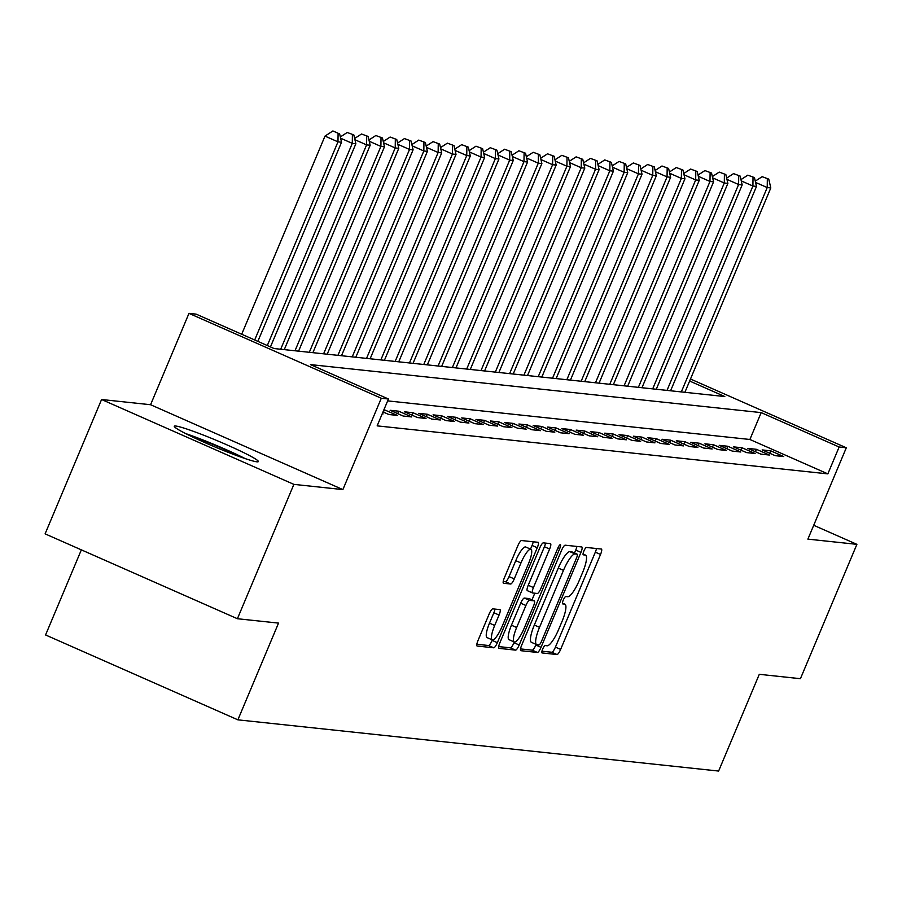 <?xml version="1.0" encoding="UTF-8"?>
<svg xmlns="http://www.w3.org/2000/svg" width="902" height="902" viewBox="0 0 902 902"><rect width="100%" height="100%" fill="white"/><g stroke="black" fill="none" stroke-linecap="round" stroke-linejoin="round"><path stroke-width="1.35" d="M542.643 649.158A4.014 0.947 113.8 0 0 542.012 652.935A4.014 0.947 113.8 0 0 542.079 652.947L556.996 654.536A5.739 1.353 113.8 0 0 560.627 649.417L600.529 554.471A5.739 1.353 113.8 0 0 601.442 549.07A5.739 1.353 113.8 0 0 601.352 549.047L586.424 547.458A4.014 0.947 113.8 0 0 583.887 551.043A4.014 0.947 113.8 0 0 583.256 554.82A4.014 0.947 113.8 0 0 583.323 554.843L585.251 555.046A18.356 4.318 113.8 0 1 585.567 555.125A18.356 4.318 113.8 0 1 582.647 572.398L579.321 580.313A18.356 4.318 113.8 0 1 567.73 596.718L565.802 596.515A4.014 0.947 113.8 0 0 563.265 600.101A4.014 0.947 113.8 0 0 562.634 603.878A4.014 0.947 113.8 0 0 562.701 603.9L564.629 604.103A18.356 4.318 113.8 0 1 564.945 604.182A18.356 4.318 113.8 0 1 562.025 621.455L558.699 629.37A18.356 4.318 113.8 0 1 547.108 645.776L545.18 645.561A4.014 0.947 113.8 0 0 542.643 649.158M256.867 461.813A45.596 3.326 22.8 0 0 258.355 461.587A45.596 3.326 22.8 0 0 222.591 442.983A45.596 3.326 22.8 0 0 175.789 426.037A45.596 3.326 22.8 0 0 174.3 426.251A45.596 3.326 22.8 0 0 210.065 444.866A45.596 3.326 22.8 0 0 256.867 461.813M492.785 608.85A5.739 1.353 113.8 0 0 489.166 613.969L477.97 640.612A5.739 1.353 113.8 0 0 477.057 646.012A5.739 1.353 113.8 0 0 477.158 646.035L493.732 647.805A5.739 1.353 113.8 0 0 497.352 642.675L537.265 547.728A5.739 1.353 113.8 0 0 538.178 542.327A5.739 1.353 113.8 0 0 538.077 542.305L521.503 540.535A5.739 1.353 113.8 0 0 517.883 545.665L504.353 577.844A5.739 1.353 113.8 0 0 503.44 583.233A5.739 1.353 113.8 0 0 503.541 583.267L510.633 584.022A5.739 1.353 113.8 0 0 514.264 578.892L520.961 562.938A15.345 3.608 113.8 0 1 530.917 549.295A15.345 3.608 113.8 0 1 528.482 563.739L502.2 626.247A15.345 3.608 113.8 0 1 492.255 639.89A15.345 3.608 113.8 0 1 494.691 625.447L499.065 615.029A5.739 1.353 113.8 0 0 499.979 609.628A5.739 1.353 113.8 0 0 499.877 609.605L492.785 608.85M237.406 618.727L45.1 533.86L101.576 399.507L293.883 484.374L237.406 618.727L278.538 623.102L237.88 719.841L718.623 771.052L759.292 674.313L800.424 678.699L856.9 544.346L807.899 539.125L846.302 447.775L839.142 447.009L827.844 473.877L377.149 425.868L388.446 399L381.287 398.244L188.98 313.366L196.14 314.133L274.095 348.544L724.802 396.553L689.635 381.027M293.883 484.374L342.884 489.594L381.287 398.244M521.649 645.268A5.739 1.353 113.8 0 0 520.736 650.658A5.739 1.353 113.8 0 0 520.837 650.692L537.412 652.45A5.739 1.353 113.8 0 0 541.031 647.332L580.944 552.385A5.739 1.353 113.8 0 0 581.858 546.984A5.739 1.353 113.8 0 0 581.756 546.962L565.182 545.191A5.739 1.353 113.8 0 0 561.563 550.321L521.649 645.268M515.572 650.128L498.998 648.358A5.739 1.353 113.8 0 1 498.896 648.335A5.739 1.353 113.8 0 1 499.809 642.934L539.723 547.988A5.739 1.353 113.8 0 1 543.342 542.869L550.434 543.624A5.739 1.353 113.8 0 1 550.536 543.647A5.739 1.353 113.8 0 1 549.622 549.047L533.432 587.552A5.739 1.353 113.8 0 0 532.53 592.952A5.739 1.353 113.8 0 0 532.62 592.975L537.333 593.482A5.739 1.353 113.8 0 0 540.952 588.352L557.797 548.258A4.014 0.947 113.8 0 1 560.401 544.695A4.014 0.947 113.8 0 1 559.77 548.472L519.191 644.998A5.739 1.353 113.8 0 1 515.572 650.128L510.374 647.839L498.671 646.587M856.9 544.346L813.717 525.291M775.145 455.657L783.725 456.57L770.736 450.831L762.156 449.918L775.145 455.657M760.837 454.123L769.417 455.036L756.428 449.309L747.848 448.395L760.837 454.123M746.529 452.601L755.109 453.514L742.12 447.787L733.529 446.873L746.529 452.601M732.221 451.079L740.801 451.992L727.813 446.253L719.221 445.34L732.221 451.079M717.913 449.557L726.493 450.47L713.505 444.731L704.913 443.818L717.913 449.557M703.605 448.035L712.185 448.948L699.197 443.209L690.605 442.296L703.605 448.035M689.297 446.501L697.877 447.426L684.889 441.687L676.297 440.774L689.297 446.501M674.989 444.979L683.569 445.892L670.581 440.165L661.989 439.251L674.989 444.979M660.681 443.457L669.261 444.37L656.273 438.643L647.681 437.718L660.681 443.457M646.373 441.935L654.953 442.848L641.965 437.109L633.373 436.196L646.373 441.935M632.065 440.413L640.645 441.326L627.657 435.587L619.065 434.674L632.065 440.413M617.757 438.891L626.338 439.804L613.349 434.065L604.757 433.152L617.757 438.891M603.449 437.357L612.03 438.271L599.041 432.543L590.449 431.63L603.449 437.357M589.141 435.835L597.722 436.748L584.733 431.021L576.141 430.107L589.141 435.835M574.833 434.313L583.414 435.226L570.425 429.499L561.833 428.574L574.833 434.313M560.525 432.791L569.106 433.704L556.117 427.965L547.525 427.052L560.525 432.791M546.217 431.269L554.798 432.182L541.809 426.443L533.217 425.53L546.217 431.269M531.909 429.735L540.49 430.66L527.501 424.921L518.909 424.008L531.909 429.735M517.601 428.213L526.182 429.127L513.193 423.399L504.601 422.486L517.601 428.213M503.293 426.691L511.874 427.604L498.885 421.877L490.293 420.963L503.293 426.691M488.985 425.169L497.566 426.082L484.577 420.343L475.985 419.43L488.985 425.169M474.677 423.647L483.258 424.56L470.269 418.821L461.677 417.908L474.677 423.647M460.37 422.125L468.95 423.038L455.961 417.299L447.369 416.386L460.37 422.125M446.062 420.591L454.642 421.516L441.653 415.777L433.061 414.864L446.062 420.591M431.754 419.069L440.334 419.982L427.345 414.255L418.753 413.341L431.754 419.069M417.446 417.547L426.026 418.46L413.037 412.733L404.446 411.808L417.446 417.547M403.138 416.025L411.718 416.938L398.729 411.199L390.138 410.286L403.138 416.025M383.012 411.932L388.83 414.503L397.41 415.416L383.97 409.632M382.222 413.792L383.102 413.894L382.324 413.544M827.844 473.877L749.889 439.477L387.646 400.883M81.349 549.859L45.574 634.963L237.88 719.841M342.884 489.594L150.578 404.727L101.576 399.507M150.578 404.727L188.98 313.366M839.142 447.009L761.187 412.609L310.48 364.6L388.446 399M690.481 379.009L846.302 447.775M749.889 439.477L761.187 412.609M770.736 450.831L769.722 453.255M756.428 449.309L755.414 451.733M742.12 447.787L741.106 450.211M727.813 446.253L726.798 448.689M713.505 444.731L712.49 447.155M699.197 443.209L698.182 445.633M684.889 441.687L683.874 444.111M670.581 440.165L669.566 442.589M656.273 438.643L655.258 441.067M641.965 437.109L640.95 439.533M627.657 435.587L626.631 438.011M613.349 434.065L612.323 436.489M599.041 432.543L598.015 434.967M584.733 431.021L583.707 433.445M570.425 429.499L569.399 431.923M556.117 427.965L555.091 430.389M541.809 426.443L540.783 428.867M527.501 424.921L526.475 427.345M513.193 423.399L512.167 425.823M498.885 421.877L497.859 424.301M484.577 420.343L483.551 422.767M470.269 418.821L469.243 421.245M455.961 417.299L454.935 419.723M441.653 415.777L440.627 418.201M427.345 414.255L426.319 416.679M413.037 412.733L412.011 415.157M398.729 411.199L397.703 413.623M384.421 409.677L383.395 412.101M541.955 651.199L551.798 652.247A5.739 1.353 113.8 0 0 555.429 647.117L595.331 552.171A5.739 1.353 113.8 0 0 596.47 548.529M574.506 553.016L575.747 550.085A5.739 1.353 113.8 0 0 576.885 546.432M520.51 648.91L532.214 650.162A5.739 1.353 113.8 0 0 535.833 645.031L536.104 644.378M538.968 644.907A4.014 0.947 113.8 0 0 541.504 641.322L576.536 557.977A4.014 0.947 113.8 0 0 577.179 554.2A4.014 0.947 113.8 0 0 577.111 554.178L575.07 553.963A18.356 4.318 113.8 0 0 563.479 570.357L539.531 627.33A18.356 4.318 113.8 0 0 536.611 644.603A18.356 4.318 113.8 0 0 536.927 644.693L538.968 644.907M572.037 551.945A4.014 0.947 113.8 0 0 571.981 551.9A4.014 0.947 113.8 0 0 571.913 551.877L577.111 554.178M531.729 642.393A18.356 4.318 113.8 0 1 531.413 642.314A18.356 4.318 113.8 0 1 534.334 625.041L558.282 568.068A18.356 4.318 113.8 0 1 569.872 551.663L571.913 551.877M532.439 592.896L527.422 590.686A5.739 1.353 113.8 0 1 527.332 590.652A5.739 1.353 113.8 0 1 528.234 585.263L544.425 546.747A5.739 1.353 113.8 0 0 545.563 543.105M534.807 593.212L532 599.864M514.298 641.987L513.993 642.709L519.191 644.998M516.643 627.51A15.345 3.608 113.8 0 0 514.196 641.953A15.345 3.608 113.8 0 0 524.152 628.311L533.409 606.291A5.739 1.353 113.8 0 0 534.322 600.89A5.739 1.353 113.8 0 0 534.221 600.867L529.519 600.36A5.739 1.353 113.8 0 0 525.9 605.49L516.643 627.51L511.445 625.21A15.345 3.608 113.8 0 0 508.999 639.653L514.196 641.953M529.215 598.646A5.739 1.353 113.8 0 0 529.124 598.59A5.739 1.353 113.8 0 0 529.023 598.567L534.221 600.867M511.445 625.21L520.702 603.19A5.739 1.353 113.8 0 1 524.321 598.071L529.023 598.567M510.374 647.839A5.739 1.353 113.8 0 0 513.993 642.709M492.255 639.89L487.057 637.59A15.345 3.608 113.8 0 1 489.493 623.147L493.868 612.74A5.739 1.353 113.8 0 0 495.006 609.087M530.917 549.295L525.719 547.007A15.345 3.608 113.8 0 0 515.764 560.649L520.961 562.938M503.226 581.486L505.436 581.722A5.739 1.353 113.8 0 0 509.066 576.603L515.764 560.649M530.523 549.126L532.067 545.439A5.739 1.353 113.8 0 0 533.206 541.786M476.831 644.265L488.534 645.505A5.739 1.353 113.8 0 0 492.154 640.386L492.345 639.924M684.9 392.302L770.804 187.943L767.219 187.56L681.314 391.919M768.763 179.126L762.134 176.679L768.763 179.126L770.804 187.943M767.331 178.968L767.219 187.56L755.572 182.418M755.278 181.144L762.134 176.679M189.612 435.542A39.451 2.875 -157.2 0 1 205.34 441.371A39.451 2.875 -157.2 0 1 241.003 457.145M245.164 458.588A45.303 3.304 22.8 0 0 203.987 440.356A45.303 3.304 22.8 0 0 185.665 433.58M670.592 390.769L756.496 186.421L752.911 186.037L667.006 390.397M754.455 177.593L747.826 175.157L754.455 177.593L756.496 186.421M753.023 177.446L752.911 186.037L741.264 180.896M740.97 179.622L747.826 175.157M656.284 389.247L742.188 184.899L738.603 184.515L652.698 388.863M740.147 176.07L733.518 173.624L740.147 176.07L742.188 184.899M738.715 175.924L738.603 184.515L726.956 179.374M726.662 178.1L733.518 173.624M641.976 387.725L727.88 183.365L724.295 182.993L638.39 387.341M725.839 174.548L719.21 172.102L725.839 174.548L727.88 183.365M724.407 174.402L724.295 182.993L712.648 177.852M712.354 176.578L719.21 172.102M627.668 386.203L713.572 181.843L709.987 181.46L624.083 385.819M711.531 173.026L704.902 170.579L711.531 173.026L713.572 181.843M710.099 172.868L709.987 181.46L698.34 176.318M698.047 175.044L704.902 170.579M613.36 384.68L699.253 180.321L695.679 179.938L609.775 384.297M697.223 171.504L690.594 169.057L697.223 171.504L699.253 180.321M695.792 171.346L695.679 179.938L684.032 174.796M683.739 173.522L690.594 169.057M599.052 383.158L684.945 178.799L681.371 178.416L595.467 382.775M682.915 169.982L676.286 167.535L682.915 169.982L684.945 178.799M681.484 169.824L681.371 178.416L669.724 173.274M669.431 172L676.286 167.535M584.744 381.625L670.637 177.277L667.063 176.893L581.159 381.253M668.607 168.448L661.978 166.002L668.607 168.448L670.637 177.277M667.176 168.302L667.063 176.893L655.416 171.752M655.123 170.478L661.978 166.002M570.436 380.103L656.329 175.755L652.755 175.371L566.851 379.719M654.3 166.926L647.67 164.48L654.3 166.926L656.329 175.755M652.868 166.78L652.755 175.371L641.108 170.23M640.815 168.956L647.67 164.48M556.128 378.581L642.021 174.221L638.447 173.849L552.543 378.197M639.992 165.404L633.362 162.958L639.992 165.404L642.021 174.221M638.56 165.258L638.447 173.849L626.8 168.697M626.507 167.434L633.362 162.958M541.82 377.059L627.713 172.699L624.139 172.316L538.235 376.675M625.684 163.882L619.054 161.435L625.684 163.882L627.713 172.699M624.252 163.724L624.139 172.316L612.492 167.174M612.199 165.9L619.054 161.435M527.512 375.536L613.405 171.177L609.831 170.794L523.927 375.153M611.376 162.36L604.746 159.913L611.376 162.36L613.405 171.177M609.944 162.202L609.831 170.794L598.184 165.652M597.891 164.378L604.746 159.913M513.204 374.003L599.097 169.655L595.523 169.272L509.619 373.631M597.068 160.838L590.438 158.391L597.068 160.838L599.097 169.655M595.636 160.68L595.523 169.272L583.876 164.13M583.583 162.856L590.438 158.391M498.896 372.481L584.789 168.133L581.215 167.749L495.311 372.109M582.76 159.304L576.13 156.858L582.76 159.304L584.789 168.133M581.328 159.158L581.215 167.749L569.568 162.608M569.275 161.334L576.13 156.858M484.588 370.959L570.481 166.599L566.907 166.227L481.003 370.575M568.452 157.782L561.822 155.336L568.452 157.782L570.481 166.599M567.02 157.636L566.907 166.227L555.26 161.086M554.967 159.812L561.822 155.336M470.28 369.437L556.173 165.077L552.599 164.705L466.695 369.053M554.144 156.26L547.514 153.814L554.144 156.26L556.173 165.077M552.712 156.102L552.599 164.705L540.952 159.553M540.659 158.278L547.514 153.814M455.972 367.915L541.865 163.555L538.291 163.172L452.387 367.531M539.836 154.738L533.206 152.291L539.836 154.738L541.865 163.555M538.404 154.58L538.291 163.172L526.644 158.03M526.351 156.756L533.206 152.291M441.664 366.392L527.557 162.033L523.983 161.65L438.079 366.009M525.528 153.216L518.898 150.769L525.528 153.216L527.557 162.033M524.096 153.058L523.983 161.65L512.336 156.508M512.043 155.234L518.898 150.769M427.356 364.859L513.249 160.511L509.675 160.128L423.771 364.487M511.22 151.683L504.59 149.236L511.22 151.683L513.249 160.511M509.788 151.536L509.675 160.128L498.028 154.986M497.735 153.712L504.59 149.236M413.048 363.337L498.941 158.989L495.367 158.605L409.463 362.954M496.912 150.16L490.282 147.714L496.912 150.16L498.941 158.989M495.48 150.014L495.367 158.605L483.72 153.464M483.427 152.19L490.282 147.714M398.74 361.815L484.633 157.455L481.059 157.083L395.155 361.431M482.604 148.638L475.974 146.192L482.604 148.638L484.633 157.455M481.172 148.492L481.059 157.083L469.412 151.931M469.119 150.668L475.974 146.192M384.432 360.293L470.325 155.933L466.751 155.55L380.847 359.909M468.296 147.116L461.666 144.67L468.296 147.116L470.325 155.933M466.864 146.958L466.751 155.55L455.104 150.409M454.811 149.134L461.666 144.67M370.124 358.77L456.017 154.411L452.443 154.028L366.539 358.387M453.988 145.594L447.358 143.147L453.988 145.594L456.017 154.411M452.556 145.436L452.443 154.028L440.796 148.886M440.503 147.612L447.358 143.147M355.816 357.248L441.709 152.889L438.135 152.506L352.231 356.865M439.68 144.072L433.05 141.625L439.68 144.072L441.709 152.889M438.248 143.914L438.135 152.506L426.488 147.364M426.195 146.09L433.05 141.625M341.508 355.715L427.401 151.367L423.827 150.984L337.923 355.343M425.372 142.539L418.742 140.092L425.372 142.539L427.401 151.367M423.94 142.392L423.827 150.984L412.18 145.842M411.887 144.568L418.742 140.092M327.2 354.193L413.093 149.845L409.519 149.461L323.615 353.81M411.064 141.016L404.434 138.57L411.064 141.016L413.093 149.845M409.632 140.87L409.519 149.461L397.872 144.32M397.579 143.046L404.434 138.57M312.893 352.671L398.785 148.311L395.211 147.939L309.307 352.287M396.756 139.494L390.126 137.048L396.756 139.494L398.785 148.311M395.324 139.348L395.211 147.939L383.564 142.787M383.271 141.524L390.126 137.048M298.585 351.149L384.477 146.789L380.903 146.406L294.999 350.765M382.448 137.972L375.818 135.525L382.448 137.972L384.477 146.789M381.016 137.814L380.903 146.406L369.256 141.264M368.963 139.99L375.818 135.525M284.277 349.626L370.17 145.267L366.595 144.884L280.691 349.243M368.14 136.45L361.51 134.003L368.14 136.45L370.17 145.267M366.708 136.292L366.595 144.884L354.948 139.742M354.655 138.468L361.51 134.003M270.453 346.932L355.862 143.745L352.287 143.362L267.308 345.545M353.832 134.917L347.202 132.481L353.832 134.917L355.862 143.745M352.4 134.77L352.287 143.362L340.64 138.22M340.347 136.946L347.202 132.481M257.848 341.362L341.554 142.223L337.979 141.839L324.991 136.101L241.702 334.236M338.092 133.248L332.894 130.948L338.092 133.248L337.979 141.839L254.691 339.975M339.524 133.395L341.554 142.223M324.991 136.101L332.894 130.948M562.42 603.122L564.629 604.103M583.042 554.065L585.251 555.046M595.331 552.171L600.529 554.471M555.429 647.117L560.627 649.417M551.798 652.247L556.996 654.536M575.747 550.085L580.944 552.385M535.833 645.031L541.031 647.332M532.214 650.162L537.412 652.45M569.872 551.663L575.07 553.963M558.282 568.068L563.479 570.357M534.334 625.041L539.531 627.33M544.425 546.747L549.622 549.047M528.234 585.263L533.432 587.552M558.045 547.717L559.77 548.472M524.321 598.071L529.519 600.36M520.702 603.19L525.9 605.49M493.868 612.74L499.065 615.029M489.493 623.147L494.691 625.447M509.066 576.603L514.264 578.892M505.436 581.722L510.633 584.022M532.067 545.439L537.265 547.728M492.154 640.386L497.352 642.675M488.534 645.505L493.732 647.805M562.42 603.066L564.945 604.182M583.042 554.008L585.567 555.125M571.981 551.9L577.179 554.2M531.413 642.314L536.611 644.603M527.332 590.652L532.53 592.952M529.124 598.59L534.322 600.89"/></g></svg>
